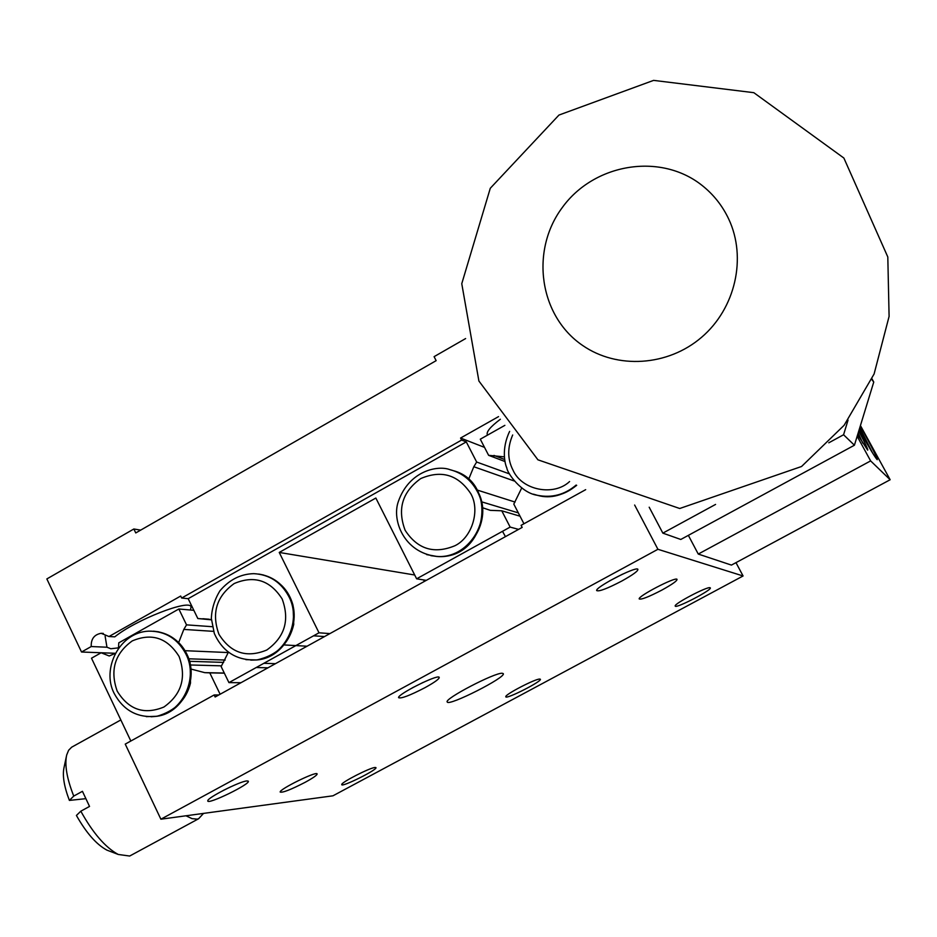 <?xml version="1.0" encoding="UTF-8"?>
<svg xmlns="http://www.w3.org/2000/svg" width="937" height="937" viewBox="0 0 937 937"><rect width="100%" height="100%" fill="white"/><g stroke="black" fill="none" stroke-linecap="round" stroke-linejoin="round"><path stroke-width="1.41" d="M701.672 185.104C713.326 194.24 722.345 205.554 728.728 219.082C747 257.909 735.358 308.531 701.555 337.32C667.882 366.273 617.225 369.412 582.662 345.484C539.302 316.085 529.909 250.929 562.317 207.499C594.023 163.565 660.07 152.368 701.672 185.104M465.619 338.562L434.089 356.657L436.15 360.663L135.76 532.942L133.85 528.995L46.85 578.937L81.531 652.011L91.229 646.542C90.912 639.011 94.215 634.595 101.126 633.295L108.973 636.528L180.7 596.037L181.673 598.029L461.613 440.074L460.571 438.047L498.543 416.614M828.788 442.803L843.569 434.756L848.044 420.127M649.189 507.21L662.846 533.13L715.575 504.422M140.667 530.119L133.85 528.995M190.445 610.01L191.066 606.907C189.778 598.778 135.49 619.919 114.782 636.844L108.973 636.528M81.531 652.011L107.837 653.019M871.761 379.438L873.752 382.05L872.007 378.888M843.569 434.756L854.415 445.227L873.752 382.05M662.846 533.13L680.789 539.466L854.415 445.227M484.523 447.382L460.571 438.047M500.37 419.237C490.32 426.815 485.998 432.051 487.404 434.944L487.533 435.119M461.613 440.074L466.286 441.889L188.185 598.684L181.673 598.029M188.185 598.684L197.824 618.537L210.392 619.521M118.484 647.865L110.812 648.744L106.959 647.221L105.12 636.188M91.229 646.542L106.959 647.221M115.11 653.276L107.825 652.995M509.482 473.899L476.664 462.035L466.286 441.889M228.394 652.234L221.144 666.57L228.933 682.616L319.002 632.803L279.238 552.443L375.842 498.039L416.625 578.808L510.15 527.086L501.763 510.794L490.309 510.349L482.649 507.76M468.605 479.416L473.806 466.731L476.664 462.035M197.824 618.537L211.387 619.814M424.379 581.42L423.629 579.933M502.513 531.314L505.441 536.643M202.849 618.725L209.15 619.228M514.272 480.997L473.806 466.731M416.625 578.808L426.288 580.366M414.704 575.002L279.238 552.443M329.918 633.599L319.002 632.803M515.057 502.068L477.097 490.016M313.555 635.813L324.53 636.574M518.325 512.879L481.7 501.857L518.325 512.879M218.93 634.29C211.352 613.255 216.447 596.342 234.203 583.54C254.185 575.084 270.172 580.226 282.166 598.977C289.884 620.177 284.754 637.195 266.776 650.02C246.665 658.301 230.713 653.054 218.93 634.29M470.772 493.647C480.388 510.185 472.166 537.346 455.007 545.697C434.112 554.364 417.48 549.223 405.135 530.295C397.136 509.025 402.36 491.773 420.783 478.549C441.538 469.718 458.193 474.743 470.772 493.647M284.321 644.949L307.078 646.214M263.847 663.302L275.466 663.677M256.234 667.519L267.947 667.823M520.047 516.205L501.763 510.794M228.933 682.616L240.985 682.722M518.583 529.382L510.15 527.086M332.963 795.806L160.883 819.196L657.926 549.293L743.076 575.974L332.963 795.806M502.291 673.281C495.193 672.227 443.517 699.213 447.254 702C448.436 706.639 506.917 676.971 503.228 673.609L502.291 673.281M246.829 780.954C239.954 781.235 207.089 797.926 207.791 800.784C206.55 805.574 252.358 783.191 248.118 781.083L246.829 780.954M305.146 782.313C313.579 777.687 317.549 774.84 317.081 773.775C315.464 771.456 279.413 789.27 280.151 792.023C282.459 792.936 290.786 789.692 305.146 782.313M710.012 587.733C707.33 586.293 673.914 603.826 675.202 605.993C674.851 609.425 714.064 588.975 710.117 587.768L710.012 587.733M661.897 590.076C672.555 584.173 677.58 580.565 676.971 579.23C674.593 577.087 637.828 596.26 639.198 598.919C641.131 599.879 648.697 596.928 661.897 590.076M621.781 581.045C633.295 574.639 638.636 570.656 637.804 569.134C634.935 566.627 595.206 587.335 596.658 590.556C598.825 591.809 607.199 588.635 621.781 581.045M375.034 767.485C369.998 767.637 340.939 782.536 341.747 784.55C340.927 787.982 379.098 768.937 375.819 767.555L375.034 767.485M425.047 687.641C435.166 682.031 439.863 678.552 439.148 677.193C436.783 674.558 397.522 694.34 398.553 697.643C400.919 698.885 409.75 695.559 425.047 687.641M539.782 679.079C535.835 678.493 504.762 694.598 505.793 696.695C505.207 700.138 543.8 680.473 540.192 679.161L539.782 679.079M585.672 489.664L521.101 525.341L522.167 527.402L215.123 696.999L214.14 694.973L125.242 744.107L160.883 819.196M657.926 549.293L634.642 505.031M223.65 662.4L189.813 661.323M115.099 653.288L101.137 652.773L91.498 658.207L130.84 741.015M743.076 575.974L735.978 562.633M688.355 535.355L698.264 554.06L731.422 565.093L890.15 479.744L870.637 460.899L698.264 554.06M223.088 790.535L230.678 786.822M609.565 580.893L622.543 574.17M412.221 687.899L423.231 682.37M218.836 694.949L214.14 694.973M220.125 694.247L209.783 672.871L204.734 672.649L190.902 669.03M178.733 642.454L183.816 629.406L186.533 624.862L178.85 609.003L118.776 642.841L118.507 647.842M114.993 653.511L109.207 655.982L101.137 652.773M870.637 460.899L857.156 436.279M860.435 425.562L890.15 479.744M504.867 425.351L480.294 439.195L488.622 455.323L504.399 456.869M521.686 488.036L513.804 504.106L523.947 523.771M209.783 672.871L224.341 673.164M858.76 431.02C865.343 443.599 868.318 449.971 867.685 450.147L857.648 434.651M860.318 425.937L860.728 426.675C871.984 447.359 877.489 458.357 877.243 459.704C875.451 458.017 869.395 448.085 859.1 429.919L863.809 436.911L859.498 428.607M488.622 455.323L505.066 461.554M204.734 672.649L224.283 673.035M493.975 455.417L504.715 459.528M190.679 664.989L221.577 665.844M179.108 656.521C186.604 677.592 181.544 694.422 163.928 707.013C144.239 715.095 128.65 709.789 117.184 691.108C109.816 670.213 114.841 653.487 132.258 640.908C151.817 632.662 167.442 637.863 179.108 656.521M569.591 481.548C553.65 496.598 521.71 490.238 512.972 470.069C507.421 459.271 507.327 447.581 512.668 434.991M189.016 658.805L225.185 660.046M185.221 650.7L228.312 652.562M183.816 629.406L213.542 631.362M186.533 624.862L212.289 626.701M178.85 609.003L193.83 610.315M203.54 813.398L198.574 818.762L197.121 819.125L192.026 818.645L185.948 815.787M120.838 719.944L71.669 747.187L68.635 750.244L66.679 754.999C64.501 764.861 66.855 778.565 73.742 796.087L69.385 800.409L85.654 798.687M80.816 811.196L76.412 815.448C86.321 832.97 96.476 844.53 106.888 850.117L118.238 854.462C105.412 847.516 92.939 833.087 80.816 811.196L89.53 806.429L82.433 791.308L73.742 796.087M118.238 854.462L129.681 856.031L131.754 854.907M66.316 756.721L64.056 767.438C62.275 775.414 64.056 786.401 69.385 800.409M106.888 850.117L110.425 851.475M858.151 432.999L862.766 443.119M859.791 427.67L872.499 452.852M258.671 574.053C272.444 576.208 282.74 583.716 289.545 596.576C303.295 622.168 284.778 658.02 256.925 659.953L250.765 660.116M450.486 469.847C462.597 472.998 471.698 480.212 477.788 491.48C493.881 519.93 468.711 559.776 436.9 556.473L430.891 555.664M262.852 574.826C278.711 579.734 288.76 589.865 293.012 605.22L293.738 624.405C289.252 643.473 276.977 655.314 256.925 659.953L256.164 659.917C236.651 660.608 222.701 651.824 214.339 633.576L211.329 618.326C211.832 608.464 214.714 599.27 219.996 590.732C229.424 579.675 240.692 573.983 253.786 573.655C269.399 574.533 281.077 582.146 288.819 596.494C302.581 622.109 284.04 657.997 256.164 659.917L245.927 659.66M453.754 470.784C498.999 483.164 487.099 560.338 436.9 556.473L436.291 556.355C404.081 552.525 391.596 520.34 398.319 501.611C409.024 470.643 437.778 465.01 449.889 469.648C462.011 472.798 471.124 480.013 477.214 491.304C493.319 519.777 468.125 559.658 436.291 556.355L426.64 554.599M153.434 631.187C168.285 632.475 179.377 640.076 186.686 654.003C199.569 678.599 183.125 712.916 156.936 716.29L151.126 716.793M576.583 485.296C565.163 494.935 552.315 498.332 538.025 495.486L533.411 494.162M157.861 631.679C174.2 635.356 184.94 645.57 190.082 662.33L190.516 683.014C186.322 699.88 175.125 710.972 156.936 716.29L156.092 716.313C137.446 718.082 123.473 710.469 114.197 693.462C101.301 668.948 119.444 632.288 148.608 631.151C165.181 630.964 177.608 638.577 185.877 653.967C198.761 678.599 182.305 712.94 156.092 716.313L146.301 716.641M576.15 485.061C564.706 494.748 551.823 498.168 537.51 495.31L538.025 495.486C550.569 498.906 563.453 495.532 576.688 485.343M537.932 459.821L478.901 381.019L461.765 283.7L490.285 188.267L558.956 115.064L653.604 80.383L753.828 92.681L843.874 158.048L887.807 256.984L889.096 316.401L874.104 373.968L844.12 425.281L801.557 466.497L679.723 508.498L537.932 459.821M103.304 633.412L101.126 633.295M596.846 589.97L596.658 590.556M537.51 495.31C521.195 493.19 507.011 472.623 506.835 467.961C505.008 464.213 501.119 449.092 509.634 431.383M198.574 818.762L129.681 856.031"/></g></svg>
